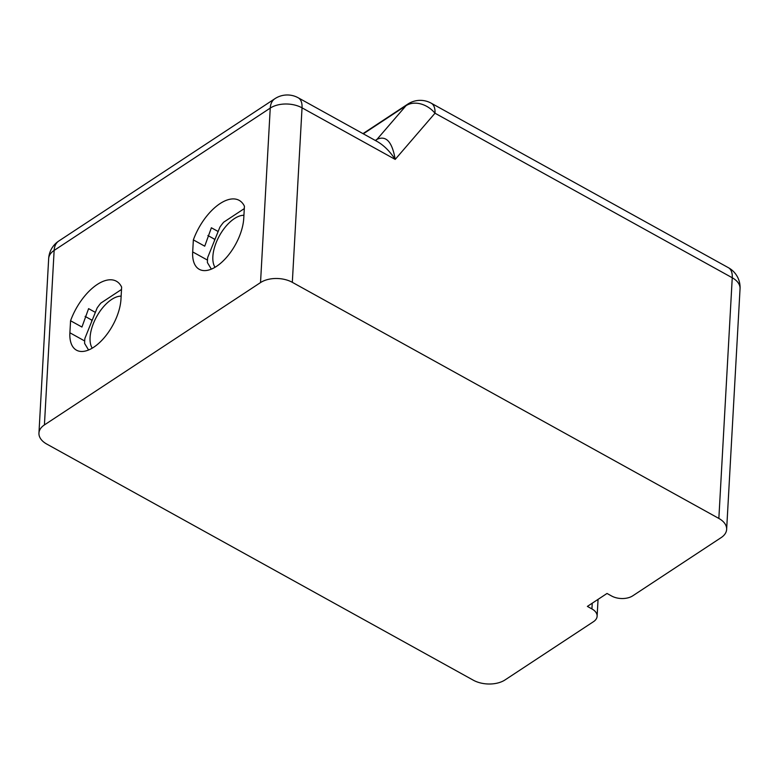 <?xml version="1.0" encoding="UTF-8"?>
<svg xmlns="http://www.w3.org/2000/svg" width="779" height="779" viewBox="0 0 779 779"><rect width="100%" height="100%" fill="white"/><g stroke="black" fill="none" stroke-linecap="round" stroke-linejoin="round"><path stroke-width="1.17" d="M244.304 208.606L223.661 222.2A39.116 19.679 -61 0 0 219.912 227.117L207.691 257.498A39.116 19.679 -61 0 0 207.467 260.098A39.116 19.679 119 0 0 207.409 262.591L211.352 269.135M215.004 267.304A30.839 15.522 119 0 1 219.483 235.667A30.839 15.522 119 0 1 243.934 215.277M243.759 218.276A39.116 19.679 119 0 1 226.631 257.284A39.116 19.679 119 0 1 199.278 269.32A39.116 19.679 119 0 1 192.686 251.919L193.358 239.883A43.624 21.948 119 0 1 239.163 200.349A43.624 21.948 119 0 1 244.431 206.24L243.759 218.276M121.514 289.467L100.871 303.07A39.116 19.679 -61 0 0 97.132 307.987L84.911 338.368A39.116 19.679 -61 0 0 84.677 340.968A39.116 19.679 119 0 0 84.629 343.461L88.572 350.005M92.224 348.174A30.839 15.522 119 0 1 96.703 316.537A30.839 15.522 119 0 1 121.144 296.137M120.979 299.146A39.116 19.679 119 0 1 103.85 338.154A39.116 19.679 119 0 1 76.488 350.18A39.116 19.679 119 0 1 69.896 332.779L70.568 320.753A43.624 21.948 119 0 1 116.373 281.219A43.624 21.948 119 0 1 121.641 287.11L120.979 299.146M218.149 231.509L211.382 227.77L204.731 246.183L193.358 239.883M95.359 312.379L88.602 308.64L81.941 327.044L70.568 320.753M85.106 316.391L91.708 320.052L92.477 319.546M207.896 235.531L214.498 239.182L215.267 238.676M592.244 603.199L591.923 608.925L587.376 606.403L607.016 593.462L611.573 595.984A15.044 9.007 3.2 0 0 632.772 595.808L721.179 537.588A22.562 13.506 -176.8 0 0 726.641 529.399A22.562 13.506 -176.8 0 0 718.851 518.434L292.32 282.329L302.038 107.833A22.562 11.354 -61 0 0 298.23 97.794L377.211 141.515C383.862 145.332 389.86 151.301 395.196 159.403C392.236 141.924 386.189 135.225 377.046 139.305L375.303 140.463M298.23 97.794A22.562 22.562 0 0 0 274.89 98.699A22.562 14.071 56.6 0 0 270.245 108.096A22.562 13.506 -176.8 0 1 302.038 107.833L395.196 159.403L435.003 113.218A22.562 17.372 -139.2 0 0 405.995 105.71L377.046 139.305A22.562 14.071 56.6 0 1 375.624 140.639M292.32 282.329A22.562 13.506 -176.8 0 0 260.527 282.582L44.422 424.915A22.562 13.506 -176.8 0 0 38.95 433.105A22.562 13.506 -176.8 0 0 46.75 444.059L473.272 680.174A22.562 13.506 -176.8 0 0 505.065 679.911L593.471 621.691A15.044 9.007 3.2 0 0 597.123 616.228A15.044 9.007 3.2 0 0 591.923 608.925M214.498 239.182L214.41 240.818M91.708 320.052L91.62 321.678M192.686 251.919L207.467 260.098M69.896 332.779L84.677 340.968M44.422 424.915L54.141 250.419L270.245 108.096L260.527 282.582M274.89 98.699L58.785 241.023A22.562 14.071 -123.4 0 0 54.141 250.419A22.562 13.506 -176.8 0 0 48.668 258.609L38.95 433.105M726.641 529.399L740.05 288.717A22.562 13.506 -176.8 0 0 732.25 277.762L718.851 518.434M740.05 288.717A22.562 22.562 0 0 0 728.453 267.723A22.562 11.354 119 0 1 732.25 277.762L435.003 113.218A22.562 11.354 -61 0 0 431.196 103.179A22.562 22.562 0 0 0 407.855 104.074A22.562 14.071 56.6 0 0 405.995 105.71L363.316 133.822M58.785 241.023A22.562 22.562 0 0 0 48.668 258.609M362.975 133.637L407.855 104.074M728.453 267.723L431.196 103.179M598.058 599.363L597.123 616.228"/></g></svg>
